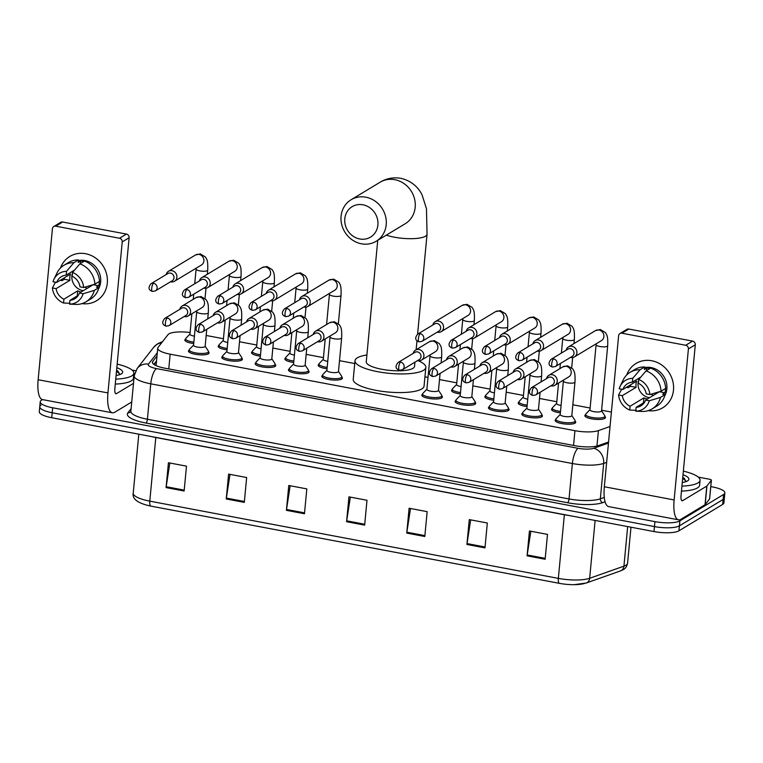 <?xml version="1.0" encoding="UTF-8"?>
<svg xmlns="http://www.w3.org/2000/svg" width="763" height="763" viewBox="0 0 763 763"><rect width="100%" height="100%" fill="white"/><g stroke="black" fill="none" stroke-linecap="round" stroke-linejoin="round"><path stroke-width="1.14" d="M541.844 414.996A10.348 2.709 -174.6 0 1 542.398 415.997A10.348 2.709 -174.6 0 1 541.72 416.846A10.348 2.709 -174.6 0 1 530.094 417.523A10.348 2.709 -174.6 0 1 521.787 414.051A10.348 2.709 -174.6 0 1 522.464 413.203A10.348 2.709 -174.6 0 1 522.521 413.174M508.511 408.701A10.348 2.709 -174.6 0 1 509.064 409.702A10.348 2.709 -174.6 0 1 508.387 410.542A10.348 2.709 -174.6 0 1 496.761 411.219A10.348 2.709 -174.6 0 1 488.454 407.747A10.348 2.709 -174.6 0 1 489.131 406.908A10.348 2.709 -174.6 0 1 489.188 406.87M475.177 402.397A10.348 2.709 -174.6 0 1 475.731 403.398A10.348 2.709 -174.6 0 1 475.053 404.247A10.348 2.709 -174.6 0 1 463.427 404.924A10.348 2.709 -174.6 0 1 455.12 401.452A10.348 2.709 -174.6 0 1 455.797 400.604A10.348 2.709 -174.6 0 1 455.854 400.575M441.844 396.092A10.348 2.709 -174.6 0 1 442.397 397.094A10.348 2.709 -174.6 0 1 441.72 397.943A10.348 2.709 -174.6 0 1 430.094 398.62A10.348 2.709 -174.6 0 1 421.786 395.148A10.348 2.709 -174.6 0 1 422.464 394.299A10.348 2.709 -174.6 0 1 422.521 394.271M341.843 377.189A10.348 2.709 -174.6 0 1 342.396 378.19A10.348 2.709 -174.6 0 1 341.719 379.039A10.348 2.709 -174.6 0 1 330.093 379.716A10.348 2.709 -174.6 0 1 321.795 376.245A10.348 2.709 -174.6 0 1 322.463 375.396A10.348 2.709 -174.6 0 1 322.52 375.367M308.51 370.894A10.348 2.709 -174.6 0 1 309.063 371.896A10.348 2.709 -174.6 0 1 308.386 372.735A10.348 2.709 -174.6 0 1 296.769 373.412A10.348 2.709 -174.6 0 1 288.462 369.941A10.348 2.709 -174.6 0 1 289.129 369.101A10.348 2.709 -174.6 0 1 289.187 369.063M275.176 364.59A10.348 2.709 -174.6 0 1 275.729 365.591A10.348 2.709 -174.6 0 1 275.052 366.44A10.348 2.709 -174.6 0 1 263.435 367.117A10.348 2.709 -174.6 0 1 255.128 363.646A10.348 2.709 -174.6 0 1 255.796 362.797A10.348 2.709 -174.6 0 1 255.853 362.768M241.842 358.286A10.348 2.709 -174.6 0 1 242.396 359.287A10.348 2.709 -174.6 0 1 241.718 360.136A10.348 2.709 -174.6 0 1 230.102 360.813A10.348 2.709 -174.6 0 1 221.795 357.342A10.348 2.709 -174.6 0 1 222.472 356.493A10.348 2.709 -174.6 0 1 222.519 356.464M208.509 351.991A10.348 2.709 -174.6 0 1 209.062 352.992A10.348 2.709 -174.6 0 1 208.385 353.832A10.348 2.709 -174.6 0 1 196.768 354.509A10.348 2.709 -174.6 0 1 188.461 351.037A10.348 2.709 -174.6 0 1 189.138 350.198A10.348 2.709 -174.6 0 1 189.186 350.16M575.178 421.3A10.348 2.709 -174.6 0 1 575.731 422.301A10.348 2.709 -174.6 0 1 575.054 423.15A10.348 2.709 -174.6 0 1 563.428 423.827A10.348 2.709 -174.6 0 1 555.121 420.356A10.348 2.709 -174.6 0 1 555.798 419.507A10.348 2.709 -174.6 0 1 555.855 419.478M193.716 343.55A10.348 2.709 -174.6 0 1 184.856 340.002A10.348 2.709 -174.6 0 1 185.533 339.163A10.348 2.709 -174.6 0 1 185.59 339.125M227.05 349.855A10.348 2.709 -174.6 0 1 218.189 346.307A10.348 2.709 -174.6 0 1 218.867 345.458A10.348 2.709 -174.6 0 1 218.924 345.429M260.383 356.149A10.348 2.709 -174.6 0 1 251.523 352.611A10.348 2.709 -174.6 0 1 252.2 351.762A10.348 2.709 -174.6 0 1 252.257 351.724M293.717 362.454A10.348 2.709 -174.6 0 1 284.857 358.906A10.348 2.709 -174.6 0 1 285.534 358.066A10.348 2.709 -174.6 0 1 285.591 358.028M327.05 368.758A10.348 2.709 -174.6 0 1 318.19 365.21A10.348 2.709 -174.6 0 1 318.867 364.361A10.348 2.709 -174.6 0 1 318.924 364.332M527.042 406.565A10.348 2.709 -174.6 0 1 518.191 403.017A10.348 2.709 -174.6 0 1 518.859 402.168A10.348 2.709 -174.6 0 1 518.916 402.139M560.376 412.859A10.348 2.709 -174.6 0 1 551.525 409.321A10.348 2.709 -174.6 0 1 552.193 408.472A10.348 2.709 -174.6 0 1 552.25 408.434M493.709 400.26A10.348 2.709 -174.6 0 1 484.858 396.712A10.348 2.709 -174.6 0 1 485.535 395.873A10.348 2.709 -174.6 0 1 485.583 395.835M460.375 393.956A10.348 2.709 -174.6 0 1 451.524 390.418A10.348 2.709 -174.6 0 1 452.201 389.569A10.348 2.709 -174.6 0 1 452.249 389.531M604.906 416.569A10.348 2.709 -174.6 0 1 605.46 417.571A10.348 2.709 -174.6 0 1 604.782 418.41A10.348 2.709 -174.6 0 1 593.156 419.087A10.348 2.709 -174.6 0 1 584.859 415.616A10.348 2.709 -174.6 0 1 585.526 414.776A10.348 2.709 -174.6 0 1 585.583 414.738M190.111 332.534A19.409 5.083 5.4 0 0 167.994 334.661L158.084 347.375A19.409 5.083 5.4 0 0 157.741 348.186A19.409 5.083 5.4 0 0 170.159 354.175L574.94 430.694A19.409 5.083 5.4 0 0 598.421 430.609L610.028 426.507M611.392 412.058L601.606 410.208M590.114 408.033L572.841 404.771M556.79 401.739L539.508 398.467M523.456 395.434L506.174 392.172M490.123 389.13L472.841 385.868M456.789 382.835L439.507 379.564M428.014 377.399L424.943 376.817M354.728 363.541L339.506 360.661M323.455 357.628L306.173 354.366M290.121 351.323L272.839 348.062M256.788 345.029L239.506 341.757M223.454 338.724L206.172 335.462M710.792 486.603L712.432 486.918A19.409 5.083 -174.6 0 1 724.85 492.908A19.409 5.083 -174.6 0 1 723.582 494.491L679.881 520.871A19.409 5.083 -174.6 0 1 654.931 521.625L52.647 407.766A19.409 5.083 -174.6 0 1 40.229 401.777A19.409 5.083 -174.6 0 1 41.498 400.194L42.499 399.593M724.85 492.908L724.383 497.877A19.409 5.083 -174.6 0 1 723.114 499.46L679.413 525.841A19.409 5.083 -174.6 0 1 654.463 526.594L52.18 412.745A19.409 5.083 -174.6 0 1 39.762 406.755A19.409 5.083 -174.6 0 1 41.03 405.163M157.006 355.94L152.762 361.376A19.409 5.083 5.4 0 0 152.419 362.187A19.409 5.083 5.4 0 0 164.837 368.176L574.911 445.697A19.409 5.083 5.4 0 0 598.392 445.611L608.559 442.015M153.84 364.361L156.539 360.909M39.762 406.755L39.285 411.724A19.409 5.083 -174.6 0 0 51.712 417.714L653.996 531.563A19.409 5.083 -174.6 0 0 678.946 530.81L722.647 504.438A19.409 5.083 -174.6 0 0 723.906 502.846L724.383 497.877A19.409 5.083 -174.6 0 1 723.114 499.46L679.413 525.841A19.409 5.083 -174.6 0 1 654.463 526.594L52.18 412.745A19.409 5.083 -174.6 0 1 39.762 406.755L40.229 401.777M559.441 583.352L150.883 506.117A21.211 5.56 -174.6 0 1 150.254 505.993C137.731 503.218 132.056 498.945 133.229 493.165A25.875 6.781 5.4 0 0 149.786 501.148L558.344 578.383A6.466 2.079 100.7 0 0 559.441 583.352A21.211 5.56 -174.6 0 0 574.177 584.677L586.28 583.008A6.466 5.436 70.5 0 0 589.656 578.278L623.934 566.156A25.875 6.781 5.4 0 0 625.898 565.259A25.875 6.781 5.4 0 0 627.587 563.151L630.982 527.214M585.107 583.256A21.211 5.56 -174.6 0 1 574.177 584.677M226.249 498.964L228.604 474.109L246.649 477.524L244.303 502.378L226.249 498.964A5.179 1.669 100.7 0 1 226.363 498.086L244.389 501.491M166.086 487.595L168.432 462.74L186.487 466.155L184.131 491.01L166.086 487.595A5.179 1.669 100.7 0 1 166.191 486.718L184.217 490.123M406.755 533.089L409.102 508.234L427.156 511.649L424.81 536.503L406.755 533.089A5.179 1.669 100.7 0 1 406.86 532.212L424.886 535.616M466.927 544.467L469.274 519.603L487.328 523.017L484.972 547.872L466.927 544.467A5.179 1.669 100.7 0 1 467.032 543.58L485.058 546.995M527.09 555.836L529.446 530.981L547.491 534.396L545.144 559.25L527.09 555.836A5.179 1.669 100.7 0 1 527.204 554.959L545.23 558.363M286.421 510.342L288.767 485.487L306.821 488.902L304.466 513.757L286.421 510.342A5.179 1.669 100.7 0 1 286.526 509.465L304.551 512.87M346.583 521.72L348.939 496.856L366.984 500.27L364.638 525.125L346.583 521.72A5.179 1.669 100.7 0 1 346.698 520.833L364.724 524.248M350.341 497.123L346.698 520.833M290.169 485.754L286.526 509.465M530.848 531.248L527.204 554.959M470.676 519.87L467.032 543.58M410.513 508.501L406.86 532.212M169.834 463.007L166.191 486.718M230.006 474.376L226.363 498.086M683.362 471.143A32.342 8.479 -174.6 0 1 700.062 480.289A32.342 8.479 -174.6 0 1 697.945 482.931A32.342 8.479 -174.6 0 1 681.941 486.136M700.062 480.289L699.595 485.258A32.342 8.479 -174.6 0 1 697.477 487.9A32.342 8.479 -174.6 0 1 681.473 491.114M683.019 474.729A21.087 5.532 -174.6 0 1 687.921 480.652A21.087 5.532 -174.6 0 1 687.482 480.948A21.087 5.532 -174.6 0 1 682.284 482.55M686.08 481.606L684.106 478.115L682.761 477.466M686.175 481.262L682.685 478.296M651.764 360.746A25.875 23.539 58.9 0 1 673.529 389.559A25.875 23.539 58.9 0 1 648.207 410.647A25.875 23.539 58.9 0 0 662.789 407.747L662.789 407.747A25.875 23.539 58.9 0 0 672.88 381.557A25.875 23.539 58.9 0 0 651.764 360.746A25.875 23.539 58.9 0 0 626.69 375.005A25.875 23.539 58.9 0 1 636.046 363.446A25.875 23.539 58.9 0 1 651.764 360.746M698.269 477.113L709.323 479.202A3.233 0.849 5.4 0 1 711.393 480.204L709.628 498.84A3.233 0.849 -174.6 0 1 709.571 498.973L705.184 504.61A3.233 0.849 -174.6 0 1 705.031 504.734L680.977 519.25A25.875 8.336 -79.3 0 1 678.526 519.822A25.875 8.336 -79.3 0 1 674.13 499.946L688.407 348.949A3.233 2.938 -121.1 0 0 685.689 345.267L692.585 341.109A3.233 2.938 58.9 0 1 695.303 344.781L681.025 495.788A6.466 2.079 100.7 0 0 682.132 500.757A6.466 2.079 100.7 0 0 682.742 500.614L706.786 486.098A3.233 0.849 5.4 0 0 706.948 485.964L711.335 480.337A3.233 0.849 5.4 0 0 711.393 480.204M678.526 519.822L608.731 506.622A25.875 8.336 -79.3 0 1 604.334 486.756L618.612 335.749A3.233 2.938 -121.1 0 1 621.912 333.212L685.689 345.267M619.947 333.555L626.843 329.387A3.233 2.938 58.9 0 1 628.807 329.044L692.585 341.109M638.745 379.478L638.383 383.293A12.933 11.769 58.9 0 1 646.185 393.861L649.885 394.557A16.815 15.298 58.9 0 0 638.745 379.478L646.061 370.894L650.658 368.119A21.345 19.418 58.9 0 1 665.66 388.424L661.054 391.2L649.885 394.557M645.593 400.07L649.294 400.775L660.472 397.418A21.345 19.418 58.9 0 1 652.165 408.873A21.345 19.418 58.9 0 1 642.227 411.438L635.751 411.19L636.104 407.366A12.933 11.769 58.9 0 0 640.92 405.84A12.933 11.769 58.9 0 0 645.593 400.07L659.394 391.743A12.933 11.769 -121.1 0 0 659.413 391.696M636.104 407.366L644.516 402.292M636.208 410.303L629.733 410.046L630.095 406.231L643.896 397.895A12.933 11.769 -121.1 0 0 646.862 398.858A12.933 11.769 -121.1 0 0 647.444 398.954M649.513 397.704A12.933 11.769 58.9 0 1 648.931 397.609A12.933 11.769 58.9 0 1 638.688 380.041M630.095 406.231A12.933 11.769 58.9 0 1 622.293 395.663L636.094 387.337A12.933 11.769 -121.1 0 1 636.676 381.119L622.875 389.454L619.175 388.749A16.815 15.298 58.9 0 1 620.071 386.431L623.161 380.022A21.345 19.418 58.9 0 1 630.104 372.325L634.711 369.55A21.345 19.418 58.9 0 1 644.649 366.984L644.411 369.502L646.709 368.109A18.76 17.063 58.9 0 1 649.742 368.415A18.76 17.063 58.9 0 1 650.066 368.472M644.582 367.632A18.76 17.063 58.9 0 1 651.125 367.575A18.76 17.063 58.9 0 1 664.735 395.816M630.505 384.848A18.76 17.063 58.9 0 0 630.553 386.288L628.254 387.68L626.404 387.327M660.472 397.418L665.069 394.633L662.627 394.175L664.935 392.792A18.76 17.063 58.9 0 0 665.565 388.481M665.069 394.633A21.345 19.418 58.9 0 1 656.771 406.097L652.165 408.873M622.293 389.34L621.216 389.998L618.593 394.967L622.293 395.663M630.104 372.325A21.345 19.418 58.9 0 1 640.043 369.759L632.727 378.334L632.365 382.158L640.786 377.075M644.649 366.984L640.043 369.759M649.294 400.775A16.815 15.298 58.9 0 1 635.751 411.19M629.733 410.046A16.815 15.298 58.9 0 1 618.593 394.967M620.071 386.431A16.815 15.298 58.9 0 1 632.727 378.334M622.875 389.454A12.933 11.769 58.9 0 1 627.548 383.684A12.933 11.769 58.9 0 1 632.365 382.158M665.546 387.127A18.76 17.063 58.9 0 0 665.517 386.574L665.489 386.593M646.061 370.894A21.345 19.418 58.9 0 1 661.054 391.2M639.06 379.106A12.933 11.769 58.9 0 1 639.823 377.656M653.443 395.329A16.166 14.707 58.9 0 1 651.106 394.185M646.709 368.109L646.471 370.656M659.394 391.743L664.935 392.792M643.896 397.895L643.409 402.959M630.553 386.288L636.094 387.337M362.959 204.799A17.787 16.185 -121.1 0 0 344.8 218.752A17.787 16.185 -121.1 0 0 359.726 238.972A17.787 16.185 -121.1 0 0 377.895 225.009A17.787 16.185 -121.1 0 0 362.959 204.799M361.443 243.798A24.254 22.06 58.9 0 1 341.643 224.284A24.254 22.06 58.9 0 1 351.114 199.734A24.254 22.06 58.9 0 1 365.849 197.197A24.254 22.06 58.9 0 1 385.639 216.711A24.254 22.06 58.9 0 1 376.178 241.261A24.254 22.06 58.9 0 1 361.443 243.798M377.742 240.316L366.259 361.786A24.254 6.362 5.4 0 0 385.735 369.921A24.254 6.362 5.4 0 0 412.974 368.338A24.254 6.362 5.4 0 0 414.557 366.354L414.958 362.158M418.334 360.765A35.575 9.328 -174.6 0 1 425.83 367.423A35.575 9.328 -174.6 0 1 423.503 370.332A35.575 9.328 -174.6 0 1 383.551 372.659A35.575 9.328 -174.6 0 1 354.995 360.727A35.575 9.328 -174.6 0 1 357.322 357.818A35.575 9.328 -174.6 0 1 366.908 354.995M425.83 367.423L424.066 386.059A35.575 9.328 -174.6 0 1 421.739 388.968A35.575 9.328 -174.6 0 1 381.786 391.295A35.575 9.328 -174.6 0 1 353.231 379.364L354.995 360.727M607.691 345.801L601.54 410.923A5.818 1.526 -174.6 0 1 601.158 411.4A5.818 1.526 -174.6 0 1 594.625 411.782A5.818 1.526 -174.6 0 1 589.952 409.826L596.103 344.704A5.818 1.526 -174.6 0 0 600.176 346.564A5.818 1.526 -174.6 0 0 607.319 346.278A5.818 1.526 -174.6 0 0 607.691 345.801C608.121 335.215 606.69 335.052 605.45 332.601L600.319 329.53L595.464 330.617L568.464 346.917A5.818 5.293 -121.1 0 0 566.165 350.198M601.559 410.771L604.782 415.73A9.7 2.547 -174.6 0 1 604.935 416.264A9.7 2.547 -174.6 0 1 604.296 417.056A9.7 2.547 -174.6 0 1 593.404 417.695A9.7 2.547 -174.6 0 1 585.612 414.433A9.7 2.547 -174.6 0 1 585.87 413.937L589.961 409.674M570.514 357.389A5.818 5.293 -121.1 0 0 570.943 357.494A5.818 5.293 -121.1 0 0 574.482 356.884A5.818 5.293 -121.1 0 0 576.885 352.926A5.818 5.293 -121.1 0 0 572.002 346.307A5.818 5.293 -121.1 0 0 568.464 346.917M553.595 358.887A4.206 3.825 -121.1 0 1 555.388 366.526L572.269 356.331A4.206 3.825 -121.1 0 0 570.476 348.691A4.206 3.825 -121.1 0 0 567.92 349.13L551.039 359.325C547.987 363.093 548.454 365.668 552.431 367.051A4.206 1.354 100.7 0 1 551.716 363.827A4.206 1.354 -79.3 0 1 553.595 358.887A4.206 3.825 -121.1 0 0 551.039 359.325M537.181 351.094A5.818 5.293 -121.1 0 0 537.61 351.19A5.818 5.293 -121.1 0 0 541.148 350.579A5.818 5.293 -121.1 0 0 543.552 346.621A5.818 5.293 -121.1 0 0 538.668 340.002A5.818 5.293 -121.1 0 0 535.13 340.613A5.818 5.293 -121.1 0 0 532.832 343.894M520.261 352.582A4.206 3.825 -121.1 0 1 522.054 360.222L538.936 350.036A4.206 3.825 -121.1 0 0 537.142 342.396A4.206 3.825 -121.1 0 0 534.586 342.835L517.705 353.021C514.653 356.788 515.12 359.363 519.098 360.756A4.206 1.354 100.7 0 1 518.382 357.523A4.206 1.354 -79.3 0 1 520.261 352.582A4.206 3.825 -121.1 0 0 517.705 353.021M561.082 405.449A5.818 1.526 -174.6 0 1 556.618 403.532L558.554 383.055M560.509 411.448A9.7 2.547 -174.6 0 1 552.278 408.138A9.7 2.547 -174.6 0 1 552.536 407.642L556.628 403.369M503.847 344.79A5.818 5.293 -121.1 0 0 504.276 344.895A5.818 5.293 -121.1 0 0 507.815 344.285A5.818 5.293 -121.1 0 0 510.218 340.327A5.818 5.293 -121.1 0 0 505.335 333.708A5.818 5.293 -121.1 0 0 501.796 334.318A5.818 5.293 -121.1 0 0 499.498 337.589M486.928 346.278A4.206 3.825 -121.1 0 1 488.721 353.918L505.602 343.731A4.206 3.825 -121.1 0 0 503.809 336.092A4.206 3.825 -121.1 0 0 501.253 336.531L484.371 346.726C481.319 350.484 481.787 353.059 485.764 354.452A4.206 1.354 100.7 0 1 485.049 351.228A4.206 1.354 -79.3 0 1 486.928 346.278A4.206 3.825 -121.1 0 0 484.371 346.726M527.748 399.154A5.818 1.526 -174.6 0 1 523.284 397.227L525.221 376.76M527.176 405.143A9.7 2.547 -174.6 0 1 518.945 401.834A9.7 2.547 -174.6 0 1 519.202 401.338L523.294 397.075M470.513 338.486A5.818 5.293 -121.1 0 0 470.943 338.591A5.818 5.293 -121.1 0 0 474.481 337.98A5.818 5.293 -121.1 0 0 476.885 334.022A5.818 5.293 -121.1 0 0 472.001 327.403A5.818 5.293 -121.1 0 0 468.463 328.014A5.818 5.293 -121.1 0 0 466.164 331.295M453.594 339.983A4.206 3.825 -121.1 0 1 455.387 347.623L472.268 337.427A4.206 3.825 -121.1 0 0 470.475 329.788A4.206 3.825 -121.1 0 0 467.919 330.226L451.038 340.422C447.986 344.189 448.453 346.764 452.43 348.147A4.206 1.354 100.7 0 1 451.715 344.924A4.206 1.354 -79.3 0 1 453.594 339.983A4.206 3.825 -121.1 0 0 451.038 340.422M494.414 392.85A5.818 1.526 -174.6 0 1 489.951 390.923L491.887 370.456M493.842 398.849A9.7 2.547 -174.6 0 1 485.611 395.53A9.7 2.547 -174.6 0 1 485.869 395.034L489.96 390.77M437.18 332.191A5.818 5.293 -121.1 0 0 437.609 332.286A5.818 5.293 -121.1 0 0 441.148 331.676A5.818 5.293 -121.1 0 0 443.561 327.718A5.818 5.293 -121.1 0 0 438.668 321.099A5.818 5.293 -121.1 0 0 435.129 321.709A5.818 5.293 -121.1 0 0 432.831 324.99M420.26 333.679A4.206 3.825 -121.1 0 1 422.053 341.319L438.935 331.132A4.206 3.825 -121.1 0 0 437.142 323.493A4.206 3.825 -121.1 0 0 434.586 323.932L417.704 334.118C414.652 337.885 415.12 340.46 419.097 341.853A4.206 1.354 100.7 0 1 418.382 338.619A4.206 1.354 -79.3 0 1 420.26 333.679A4.206 3.825 -121.1 0 0 417.704 334.118M461.081 386.545A5.818 1.526 -174.6 0 1 456.617 384.628L458.553 364.151M460.509 392.544A9.7 2.547 -174.6 0 1 452.278 389.235A9.7 2.547 -174.6 0 1 452.535 388.739L456.627 384.466M303.846 306.984A5.818 5.293 -121.1 0 0 304.275 307.088A5.818 5.293 -121.1 0 0 307.813 306.478A5.818 5.293 -121.1 0 0 310.226 302.52A5.818 5.293 -121.1 0 0 305.334 295.901A5.818 5.293 -121.1 0 0 301.795 296.511A5.818 5.293 -121.1 0 0 299.497 299.783M286.926 308.471A4.206 3.825 -121.1 0 1 288.719 316.111L305.601 305.925A4.206 3.825 -121.1 0 0 303.808 298.285A4.206 3.825 -121.1 0 0 301.251 298.724L284.37 308.92C281.318 312.677 281.785 315.253 285.763 316.645A4.206 1.354 100.7 0 1 285.047 313.421A4.206 1.354 -79.3 0 1 286.926 308.471A4.206 3.825 -121.1 0 0 284.37 308.92M327.747 361.347A5.818 1.526 -174.6 0 1 323.283 359.421L325.219 338.953M327.184 367.337A9.7 2.547 -174.6 0 1 318.953 364.027A9.7 2.547 -174.6 0 1 319.201 363.531L323.302 359.268M270.512 300.679A5.818 5.293 -121.1 0 0 270.941 300.784A5.818 5.293 -121.1 0 0 274.48 300.174A5.818 5.293 -121.1 0 0 276.893 296.216A5.818 5.293 -121.1 0 0 272 289.597A5.818 5.293 -121.1 0 0 268.462 290.207A5.818 5.293 -121.1 0 0 266.163 293.488M253.593 302.177A4.206 3.825 -121.1 0 1 255.386 309.816L272.267 299.621A4.206 3.825 -121.1 0 0 270.474 291.981A4.206 3.825 -121.1 0 0 267.918 292.42L251.037 302.615C247.985 306.383 248.452 308.958 252.429 310.341A4.206 1.354 100.7 0 1 251.714 307.117A4.206 1.354 -79.3 0 1 253.593 302.177A4.206 3.825 -121.1 0 0 251.037 302.615M294.413 355.043A5.818 1.526 -174.6 0 1 289.95 353.116L291.886 332.649M293.85 361.042A9.7 2.547 -174.6 0 1 285.62 357.723A9.7 2.547 -174.6 0 1 285.867 357.227L289.969 352.964M237.179 294.384A5.818 5.293 -121.1 0 0 237.617 294.48A5.818 5.293 -121.1 0 0 241.146 293.869A5.818 5.293 -121.1 0 0 243.559 289.911A5.818 5.293 -121.1 0 0 238.666 283.292A5.818 5.293 -121.1 0 0 235.138 283.903A5.818 5.293 -121.1 0 0 232.829 287.184M220.259 295.872A4.206 3.825 -121.1 0 1 222.052 303.512L238.933 293.326A4.206 3.825 -121.1 0 0 237.14 285.686A4.206 3.825 -121.1 0 0 234.584 286.125L217.703 296.311C214.651 300.078 215.118 302.653 219.095 304.046A4.206 1.354 100.7 0 1 218.38 300.813A4.206 1.354 -79.3 0 1 220.259 295.872A4.206 3.825 -121.1 0 0 217.703 296.311M261.08 348.739A5.818 1.526 -174.6 0 1 256.616 346.822L258.552 326.345M260.517 354.738A9.7 2.547 -174.6 0 1 252.286 351.428A9.7 2.547 -174.6 0 1 252.534 350.932L256.635 346.66M203.845 288.08A5.818 5.293 -121.1 0 0 204.284 288.185A5.818 5.293 -121.1 0 0 207.813 287.575A5.818 5.293 -121.1 0 0 210.226 283.617A5.818 5.293 -121.1 0 0 205.333 276.998A5.818 5.293 -121.1 0 0 201.804 277.608A5.818 5.293 -121.1 0 0 199.496 280.879M186.925 289.568A4.206 3.825 -121.1 0 1 188.719 297.208L205.6 287.022A4.206 3.825 -121.1 0 0 203.807 279.382A4.206 3.825 -121.1 0 0 201.251 279.821L184.369 290.016C181.317 293.774 181.785 296.349 185.762 297.742A4.206 1.354 100.7 0 1 185.047 294.518A4.206 1.354 -79.3 0 1 186.925 289.568A4.206 3.825 -121.1 0 0 184.369 290.016M227.746 342.444A5.818 1.526 -174.6 0 1 223.282 340.517L225.219 320.05M227.183 348.433A9.7 2.547 -174.6 0 1 218.952 345.124A9.7 2.547 -174.6 0 1 219.2 344.628L223.301 340.365M170.511 281.776A5.818 5.293 -121.1 0 0 170.95 281.881A5.818 5.293 -121.1 0 0 174.479 281.27A5.818 5.293 -121.1 0 0 176.892 277.312A5.818 5.293 -121.1 0 0 171.999 270.693A5.818 5.293 -121.1 0 0 168.47 271.304A5.818 5.293 -121.1 0 0 166.162 274.585M153.592 283.273A4.206 3.825 -121.1 0 1 155.385 290.913L172.266 280.717A4.206 3.825 -121.1 0 0 170.473 273.078A4.206 3.825 -121.1 0 0 167.927 273.516L151.036 283.712C147.984 287.479 148.451 290.054 152.428 291.437A4.206 1.354 100.7 0 1 151.723 288.214A4.206 1.354 -79.3 0 1 153.592 283.273A4.206 3.825 -121.1 0 0 151.036 283.712M194.412 336.14A5.818 1.526 -174.6 0 1 189.949 334.213L191.885 313.746M193.85 342.139A9.7 2.547 -174.6 0 1 185.619 338.82A9.7 2.547 -174.6 0 1 185.867 338.324L189.968 334.06M574.978 382.101L571.811 415.663A5.818 1.526 -174.6 0 1 571.43 416.14A5.818 1.526 -174.6 0 1 564.887 416.522A5.818 1.526 -174.6 0 1 560.214 414.567L563.39 381.004A5.818 1.526 -174.6 0 0 567.462 382.864A5.818 1.526 -174.6 0 0 574.606 382.578A5.818 1.526 -174.6 0 0 574.978 382.101C575.407 371.524 573.976 371.362 572.736 368.911L567.596 365.83L562.751 366.917L548.816 375.339A5.818 5.293 -121.1 0 0 546.518 378.61M550.857 385.811A5.818 5.293 -121.1 0 0 554.835 385.305A5.818 5.293 -121.1 0 0 557.238 381.338A5.818 5.293 -121.1 0 0 554.625 375.711A5.818 5.293 -121.1 0 0 548.816 375.339M571.821 415.501L575.044 420.461A9.7 2.547 -174.6 0 1 575.207 420.995A9.7 2.547 -174.6 0 1 574.568 421.786A9.7 2.547 -174.6 0 1 563.676 422.425A9.7 2.547 -174.6 0 1 555.884 419.173A9.7 2.547 -174.6 0 1 556.132 418.677L560.233 414.404M533.947 387.299A4.206 3.825 -121.1 0 1 535.731 394.938L552.612 384.752A4.206 3.825 -121.1 0 0 550.829 377.113A4.206 3.825 -121.1 0 0 548.273 377.551L531.391 387.738C528.339 391.505 528.797 394.08 532.784 395.472A4.206 1.354 100.7 0 1 532.069 392.239A4.206 1.354 -79.3 0 1 533.947 387.299A4.206 3.825 -121.1 0 0 531.391 387.738M540.09 392.316L538.478 409.359A5.818 1.526 -174.6 0 1 538.096 409.836A5.818 1.526 -174.6 0 1 531.553 410.217A5.818 1.526 -174.6 0 1 526.89 408.262L530.056 374.709A5.818 1.526 -174.6 0 0 534.129 376.569A5.818 1.526 -174.6 0 0 541.272 376.283A5.818 1.526 -174.6 0 0 541.644 375.806C542.073 365.219 540.643 365.057 539.403 362.606L534.262 359.526L529.417 360.622L515.483 369.034A5.818 5.293 -121.1 0 0 513.184 372.306M517.524 379.507A5.818 5.293 -121.1 0 0 521.501 379.001A5.818 5.293 -121.1 0 0 523.904 375.043A5.818 5.293 -121.1 0 0 521.291 369.406A5.818 5.293 -121.1 0 0 515.483 369.034M538.487 409.206L541.72 414.166A9.7 2.547 -174.6 0 1 541.873 414.7A9.7 2.547 -174.6 0 1 541.234 415.492A9.7 2.547 -174.6 0 1 530.342 416.121A9.7 2.547 -174.6 0 1 522.55 412.869A9.7 2.547 -174.6 0 1 522.808 412.373L526.899 408.11M500.614 381.004A4.206 3.825 -121.1 0 1 502.397 388.644L519.279 378.448A4.206 3.825 -121.1 0 0 517.495 370.808A4.206 3.825 -121.1 0 0 514.939 371.247L498.058 381.443C495.006 385.201 495.464 387.785 499.45 389.168A4.206 1.354 100.7 0 1 498.735 385.944A4.206 1.354 -79.3 0 1 500.614 381.004A4.206 3.825 -121.1 0 0 498.058 381.443M506.756 386.011L505.144 403.055A5.818 1.526 -174.6 0 1 504.763 403.532A5.818 1.526 -174.6 0 1 498.22 403.913A5.818 1.526 -174.6 0 1 493.556 401.967L496.723 368.405A5.818 1.526 -174.6 0 0 500.795 370.265A5.818 1.526 -174.6 0 0 507.939 369.979A5.818 1.526 -174.6 0 0 508.311 369.502C508.74 358.915 507.309 358.753 506.069 356.302L500.938 353.231L496.084 354.318L482.149 362.73A5.818 5.293 -121.1 0 0 479.851 366.011M484.19 373.212A5.818 5.293 -121.1 0 0 488.167 372.697A5.818 5.293 -121.1 0 0 490.571 368.739A5.818 5.293 -121.1 0 0 487.958 363.102A5.818 5.293 -121.1 0 0 482.149 362.73M505.154 402.902L508.387 407.862A9.7 2.547 -174.6 0 1 508.54 408.396A9.7 2.547 -174.6 0 1 507.9 409.187A9.7 2.547 -174.6 0 1 497.009 409.826A9.7 2.547 -174.6 0 1 489.217 406.565A9.7 2.547 -174.6 0 1 489.474 406.069L493.566 401.805M467.28 374.7A4.206 3.825 -121.1 0 1 469.064 382.339L485.945 372.144A4.206 3.825 -121.1 0 0 484.162 364.514A4.206 3.825 -121.1 0 0 481.606 364.952L464.724 375.138C461.672 378.906 462.13 381.481 466.117 382.873A4.206 1.354 100.7 0 1 465.401 379.64A4.206 1.354 -79.3 0 1 467.28 374.7A4.206 3.825 -121.1 0 0 464.724 375.138M473.422 379.707L471.811 396.76A5.818 1.526 -174.6 0 1 471.429 397.237A5.818 1.526 -174.6 0 1 464.896 397.618A5.818 1.526 -174.6 0 1 460.223 395.663L463.389 362.101A5.818 1.526 -174.6 0 0 467.461 363.961A5.818 1.526 -174.6 0 0 474.605 363.674A5.818 1.526 -174.6 0 0 474.977 363.198C475.406 352.62 473.976 352.458 472.736 350.007L467.605 346.927L462.75 348.014L448.816 356.435A5.818 5.293 -121.1 0 0 446.517 359.707M450.857 366.908A5.818 5.293 -121.1 0 0 454.834 366.402A5.818 5.293 -121.1 0 0 457.237 362.435A5.818 5.293 -121.1 0 0 454.624 356.807A5.818 5.293 -121.1 0 0 448.816 356.435M471.82 396.598L475.053 401.557A9.7 2.547 -174.6 0 1 475.206 402.091A9.7 2.547 -174.6 0 1 474.567 402.883A9.7 2.547 -174.6 0 1 463.675 403.522A9.7 2.547 -174.6 0 1 455.883 400.27A9.7 2.547 -174.6 0 1 456.14 399.774L460.232 395.501M433.947 368.395A4.206 3.825 -121.1 0 1 435.73 376.035L452.612 365.849A4.206 3.825 -121.1 0 0 450.828 358.209A4.206 3.825 -121.1 0 0 448.272 358.648L431.391 368.834C428.339 372.602 428.796 375.177 432.783 376.569A4.206 1.354 100.7 0 1 432.068 373.336A4.206 1.354 -79.3 0 1 433.947 368.395A4.206 3.825 -121.1 0 0 431.391 368.834M440.089 373.412L438.477 390.456A5.818 1.526 -174.6 0 1 438.096 390.933A5.818 1.526 -174.6 0 1 431.562 391.314A5.818 1.526 -174.6 0 1 426.889 389.359L430.055 355.806A5.818 1.526 -174.6 0 0 434.128 357.666A5.818 1.526 -174.6 0 0 441.272 357.38A5.818 1.526 -174.6 0 0 441.653 356.903C442.073 346.316 440.652 346.154 439.402 343.703L434.271 340.622L429.416 341.719L415.482 350.131A5.818 5.293 -121.1 0 0 413.184 353.403M417.523 360.603A5.818 5.293 -121.1 0 0 421.5 360.098A5.818 5.293 -121.1 0 0 423.904 356.14A5.818 5.293 -121.1 0 0 421.29 350.503A5.818 5.293 -121.1 0 0 415.482 350.131M438.487 390.303L441.72 395.263A9.7 2.547 -174.6 0 1 441.872 395.797A9.7 2.547 -174.6 0 1 441.233 396.588A9.7 2.547 -174.6 0 1 430.342 397.218A9.7 2.547 -174.6 0 1 422.549 393.966A9.7 2.547 -174.6 0 1 422.807 393.47L426.899 389.206M400.613 362.101A4.206 3.825 -121.1 0 1 402.397 369.74L419.278 359.545A4.206 3.825 -121.1 0 0 417.495 351.905A4.206 3.825 -121.1 0 0 414.938 352.344L398.057 362.539C395.005 366.297 395.463 368.882 399.45 370.265A4.206 1.354 100.7 0 1 398.734 367.041A4.206 1.354 -79.3 0 1 400.613 362.101A4.206 3.825 -121.1 0 0 398.057 362.539M341.652 337.999L338.476 371.552A5.818 1.526 -174.6 0 1 338.095 372.029A5.818 1.526 -174.6 0 1 331.562 372.411A5.818 1.526 -174.6 0 1 326.888 370.456L330.055 336.903A5.818 1.526 -174.6 0 0 334.127 338.762A5.818 1.526 -174.6 0 0 341.271 338.476A5.818 1.526 -174.6 0 0 341.652 337.999C342.072 327.413 340.651 327.251 339.401 324.8L334.27 321.719L329.416 322.816L315.481 331.228A5.818 5.293 -121.1 0 0 313.183 334.499M317.532 341.7A5.818 5.293 -121.1 0 0 321.5 341.195A5.818 5.293 -121.1 0 0 323.903 337.236A5.818 5.293 -121.1 0 0 321.29 331.6A5.818 5.293 -121.1 0 0 315.481 331.228M338.495 371.4L341.719 376.359A9.7 2.547 -174.6 0 1 341.872 376.893A9.7 2.547 -174.6 0 1 341.233 377.685A9.7 2.547 -174.6 0 1 330.341 378.314A9.7 2.547 -174.6 0 1 322.549 375.062A9.7 2.547 -174.6 0 1 322.806 374.566L326.898 370.303M300.612 343.197A4.206 3.825 -121.1 0 1 302.406 350.837L319.287 340.641A4.206 3.825 -121.1 0 0 317.494 333.002A4.206 3.825 -121.1 0 0 314.938 333.441L298.056 343.636C295.004 347.394 295.472 349.979 299.449 351.361A4.206 1.354 100.7 0 1 298.734 348.138A4.206 1.354 -79.3 0 1 300.612 343.197A4.206 3.825 -121.1 0 0 298.056 343.636M306.755 348.205L305.143 365.248A5.818 1.526 -174.6 0 1 304.761 365.725A5.818 1.526 -174.6 0 1 298.228 366.106A5.818 1.526 -174.6 0 1 293.555 364.161L296.721 330.598A5.818 1.526 -174.6 0 0 300.794 332.458A5.818 1.526 -174.6 0 0 307.937 332.172A5.818 1.526 -174.6 0 0 308.319 331.695C308.738 321.109 307.317 320.946 306.068 318.505L300.937 315.424L296.082 316.511L282.148 324.924A5.818 5.293 -121.1 0 0 279.849 328.204M284.198 335.405A5.818 5.293 -121.1 0 0 288.166 334.89A5.818 5.293 -121.1 0 0 290.569 330.932A5.818 5.293 -121.1 0 0 287.956 325.296A5.818 5.293 -121.1 0 0 282.148 324.924M305.162 365.096L308.386 370.055A9.7 2.547 -174.6 0 1 308.538 370.589A9.7 2.547 -174.6 0 1 307.899 371.381A9.7 2.547 -174.6 0 1 297.007 372.02A9.7 2.547 -174.6 0 1 289.215 368.767A9.7 2.547 -174.6 0 1 289.473 368.262L293.564 363.999M267.279 336.893A4.206 3.825 -121.1 0 1 269.072 344.533L285.953 334.337A4.206 3.825 -121.1 0 0 284.16 326.707A4.206 3.825 -121.1 0 0 281.604 327.146L264.723 337.332C261.671 341.099 262.138 343.674 266.115 345.067A4.206 1.354 100.7 0 1 265.4 341.834A4.206 1.354 -79.3 0 1 267.279 336.893A4.206 3.825 -121.1 0 0 264.723 337.332M273.421 341.9L271.809 358.953A5.818 1.526 -174.6 0 1 271.428 359.43A5.818 1.526 -174.6 0 1 264.895 359.812A5.818 1.526 -174.6 0 1 260.221 357.857L263.388 324.304A5.818 1.526 -174.6 0 0 267.46 326.154A5.818 1.526 -174.6 0 0 274.604 325.868A5.818 1.526 -174.6 0 0 274.985 325.391C275.405 314.814 273.984 314.652 272.734 312.201L267.603 309.12L262.749 310.207L248.814 318.629A5.818 5.293 -121.1 0 0 246.516 321.9M250.865 329.101A5.818 5.293 -121.1 0 0 254.832 328.595A5.818 5.293 -121.1 0 0 257.236 324.628A5.818 5.293 -121.1 0 0 254.623 319.001A5.818 5.293 -121.1 0 0 248.814 318.629M271.828 358.791L275.052 363.751A9.7 2.547 -174.6 0 1 275.205 364.285A9.7 2.547 -174.6 0 1 274.566 365.076A9.7 2.547 -174.6 0 1 263.674 365.715A9.7 2.547 -174.6 0 1 255.882 362.463A9.7 2.547 -174.6 0 1 256.139 361.967L260.231 357.694M233.945 330.589A4.206 3.825 -121.1 0 1 235.738 338.228L252.62 328.042A4.206 3.825 -121.1 0 0 250.827 320.403A4.206 3.825 -121.1 0 0 248.271 320.841L231.389 331.028C228.337 334.795 228.805 337.37 232.782 338.762A4.206 1.354 100.7 0 1 232.066 335.529A4.206 1.354 -79.3 0 1 233.945 330.589A4.206 3.825 -121.1 0 0 231.389 331.028M240.087 335.606L238.476 352.649A5.818 1.526 -174.6 0 1 238.094 353.126A5.818 1.526 -174.6 0 1 231.561 353.507A5.818 1.526 -174.6 0 1 226.888 351.552L230.054 317.999A5.818 1.526 -174.6 0 0 234.127 319.859A5.818 1.526 -174.6 0 0 241.27 319.573A5.818 1.526 -174.6 0 0 241.652 319.096C242.071 308.51 240.65 308.347 239.401 305.896L234.27 302.816L229.425 303.912L215.481 312.325A5.818 5.293 -121.1 0 0 213.182 315.596M217.531 322.797A5.818 5.293 -121.1 0 0 221.499 322.291A5.818 5.293 -121.1 0 0 223.902 318.333A5.818 5.293 -121.1 0 0 221.289 312.696A5.818 5.293 -121.1 0 0 215.481 312.325M238.495 352.496L241.718 357.456A9.7 2.547 -174.6 0 1 241.871 357.99A9.7 2.547 -174.6 0 1 241.242 358.782A9.7 2.547 -174.6 0 1 230.34 359.411A9.7 2.547 -174.6 0 1 222.548 356.159A9.7 2.547 -174.6 0 1 222.806 355.663L226.897 351.4M200.612 324.294A4.206 3.825 -121.1 0 1 202.405 331.934L219.286 321.738A4.206 3.825 -121.1 0 0 217.493 314.098A4.206 3.825 -121.1 0 0 214.937 314.537L198.056 324.733C195.004 328.491 195.471 331.075 199.448 332.458A4.206 1.354 100.7 0 1 198.733 329.234A4.206 1.354 -79.3 0 1 200.612 324.294A4.206 3.825 -121.1 0 0 198.056 324.733M206.754 329.301L205.142 346.345A5.818 1.526 -174.6 0 1 204.761 346.822A5.818 1.526 -174.6 0 1 198.227 347.203A5.818 1.526 -174.6 0 1 193.554 345.257L196.72 311.695A5.818 1.526 -174.6 0 0 200.793 313.555A5.818 1.526 -174.6 0 0 207.937 313.269A5.818 1.526 -174.6 0 0 208.318 312.792C208.738 302.205 207.317 302.043 206.067 299.601L200.936 296.521L196.091 297.608L182.147 306.02A5.818 5.293 -121.1 0 0 179.849 309.301M184.198 316.502A5.818 5.293 -121.1 0 0 188.165 315.987A5.818 5.293 -121.1 0 0 190.569 312.029A5.818 5.293 -121.1 0 0 187.956 306.392A5.818 5.293 -121.1 0 0 182.147 306.02M205.161 346.192L208.385 351.152A9.7 2.547 -174.6 0 1 208.537 351.686A9.7 2.547 -174.6 0 1 207.908 352.477A9.7 2.547 -174.6 0 1 197.007 353.116A9.7 2.547 -174.6 0 1 189.214 349.864A9.7 2.547 -174.6 0 1 189.472 349.359L193.564 345.095M167.278 317.99A4.206 3.825 -121.1 0 1 169.071 325.629L185.953 315.443A4.206 3.825 -121.1 0 0 184.16 307.804A4.206 3.825 -121.1 0 0 181.604 308.242L164.722 318.429C161.67 322.196 162.137 324.771 166.115 326.163A4.206 1.354 100.7 0 1 165.399 322.93A4.206 1.354 -79.3 0 1 167.278 317.99A4.206 3.825 -121.1 0 0 164.722 318.429M85.58 253.717A25.875 23.539 58.9 0 1 107.345 282.539A25.875 23.539 58.9 0 1 82.022 303.617A25.875 23.539 58.9 0 0 96.605 300.717L96.605 300.717A25.875 23.539 58.9 0 0 106.696 274.527A25.875 23.539 58.9 0 0 85.58 253.717A25.875 23.539 58.9 0 0 60.506 267.975A25.875 23.539 58.9 0 1 69.862 256.425A25.875 23.539 58.9 0 1 85.58 253.717M132.085 370.084L135.69 370.761M131.722 402.006L114.793 412.23A25.875 8.336 -79.3 0 1 112.342 412.793A25.875 8.336 -79.3 0 1 107.945 392.926L122.223 241.919A3.233 2.938 -121.1 0 0 119.505 238.247L126.4 234.079A3.233 2.938 58.9 0 1 129.119 237.751L114.841 388.758A6.466 2.079 100.7 0 0 115.947 393.727A6.466 2.079 100.7 0 0 116.558 393.584L133.487 383.36M112.342 412.793L42.547 399.602A25.875 8.336 -79.3 0 1 38.15 379.726L52.428 228.728A3.233 2.938 -121.1 0 1 55.728 226.182L119.505 238.247M53.763 226.525L60.659 222.357A3.233 2.938 58.9 0 1 62.623 222.023L126.4 234.079M72.561 272.448L72.199 276.273A12.933 11.769 58.9 0 1 80.001 286.831L83.701 287.527A16.815 15.298 58.9 0 0 72.561 272.448L79.877 263.864L84.474 261.089A21.345 19.418 58.9 0 1 99.476 281.394L94.87 284.17L83.701 287.527M79.409 293.04L83.11 293.745L94.288 290.388A21.345 19.418 58.9 0 1 85.981 301.843A21.345 19.418 58.9 0 1 76.042 304.408L69.567 304.16L69.929 300.336A12.933 11.769 58.9 0 0 74.736 298.81A12.933 11.769 58.9 0 0 79.409 293.04L93.21 284.713A12.933 11.769 -121.1 0 0 93.229 284.666M69.929 300.336L78.331 295.262M70.024 303.273L63.548 303.025L63.911 299.201L77.712 290.865A12.933 11.769 -121.1 0 0 80.678 291.828A12.933 11.769 -121.1 0 0 81.26 291.924M83.329 290.674A12.933 11.769 58.9 0 1 82.747 290.579A12.933 11.769 58.9 0 1 72.504 273.011M63.911 299.201A12.933 11.769 58.9 0 1 56.109 288.643L69.91 280.307A12.933 11.769 -121.1 0 1 70.492 274.098L56.691 282.424L53 281.728A16.815 15.298 58.9 0 1 53.887 279.401L56.977 272.992A21.345 19.418 58.9 0 1 63.92 265.295L68.527 262.52A21.345 19.418 58.9 0 1 78.465 259.954L78.227 262.472L80.525 261.089A18.76 17.063 58.9 0 1 83.558 261.385A18.76 17.063 58.9 0 1 83.882 261.451M78.398 260.603A18.76 17.063 58.9 0 1 84.941 260.555A18.76 17.063 58.9 0 1 98.551 288.786M64.321 277.818A18.76 17.063 58.9 0 0 64.369 279.268L62.07 280.65L60.22 280.298M94.288 290.388L98.885 287.613L96.443 287.146L98.751 285.763A18.76 17.063 58.9 0 0 99.381 281.452M98.885 287.613A21.345 19.418 58.9 0 1 90.587 299.067L85.981 301.843M56.109 282.32L55.031 282.968L52.409 287.937L56.109 288.643M63.92 265.295A21.345 19.418 58.9 0 1 73.858 262.73L66.543 271.313L66.181 275.128L74.602 270.045M78.465 259.954L73.858 262.73M83.11 293.745A16.815 15.298 58.9 0 1 69.567 304.16M63.548 303.025A16.815 15.298 58.9 0 1 52.409 287.937M53.887 279.401A16.815 15.298 58.9 0 1 66.543 271.313M56.691 282.424A12.933 11.769 58.9 0 1 61.364 276.664A12.933 11.769 58.9 0 1 66.181 275.128M99.371 280.097A18.76 17.063 58.9 0 0 99.333 279.544L99.304 279.563M79.877 263.864A21.345 19.418 58.9 0 1 94.87 284.17M72.876 272.086A12.933 11.769 58.9 0 1 73.639 270.627M87.259 288.309A16.166 14.707 58.9 0 1 84.922 287.165M80.525 261.089L80.287 263.626M93.21 284.713L98.751 285.763M77.712 290.865L77.225 295.93M64.369 279.268L69.91 280.307M117.178 364.113A32.342 8.479 -174.6 0 1 133.878 373.26A32.342 8.479 -174.6 0 1 131.761 375.901A32.342 8.479 -174.6 0 1 115.757 379.116M133.878 373.26L133.411 378.229A32.342 8.479 -174.6 0 1 131.293 380.871A32.342 8.479 -174.6 0 1 115.289 384.085M116.834 367.709A21.087 5.532 -174.6 0 1 121.746 373.622A21.087 5.532 -174.6 0 1 121.298 373.918A21.087 5.532 -174.6 0 1 116.1 375.52M119.896 374.576L117.922 371.085L116.577 370.436M119.991 374.242L116.501 371.266M596.962 446.04L598.421 430.609M573.547 445.439L574.94 430.694M168.766 368.92L170.159 354.175M162.567 341.624L157.846 343.627L153.716 347.26A12.933 12.313 37.9 0 1 161.67 342.768M605.078 501.816L602.808 502.617A29.108 7.63 -174.6 0 1 567.596 502.741L145.971 423.045A29.108 7.63 -174.6 0 1 127.86 412.84L131.093 408.682M679.881 520.871L678.946 530.81M654.931 521.625L653.996 531.563M723.582 494.491L722.647 504.438M52.647 407.766L51.712 417.714M606.642 462.368L603.686 463.408L600.338 498.83L604.267 497.447M157.302 352.764L148.48 364.075A12.933 3.395 5.4 0 0 156.529 368.615L578.163 448.31A12.933 3.395 5.4 0 0 593.814 448.262A12.933 10.863 70.5 0 1 603.686 463.408A25.875 6.781 -174.6 0 1 572.384 463.522L569.036 498.945A25.875 6.781 5.4 0 0 600.338 498.83A3.233 2.718 -109.5 0 0 602.808 502.617M578.163 448.31A12.933 4.168 100.7 0 0 572.384 463.522L150.759 383.818L147.412 419.24L569.036 498.945A3.233 1.04 -79.3 0 1 567.596 502.741M156.529 368.615A12.933 4.168 100.7 0 0 150.759 383.818A25.875 6.781 -174.6 0 1 134.202 375.835L130.854 411.247A25.875 6.781 5.4 0 0 147.412 419.24A3.233 1.04 -79.3 0 1 145.971 423.045M593.814 448.262L608.464 443.084M127.86 412.84A3.233 3.081 -142.1 0 0 130.702 411.715L130.854 411.247M153.716 347.26L137.111 368.548A12.933 12.313 37.9 0 1 148.48 364.075M155.566 362.148L155.518 362.654M152.61 363.045L152.762 361.376M627.587 563.151C626.833 566.499 625.374 568.673 623.218 569.665L620.557 570.896A6.466 5.436 70.5 0 0 623.934 566.156L627.672 526.594M150.883 506.117A6.466 2.079 -79.3 0 1 149.786 501.148L155.805 437.514A25.875 6.781 -174.6 0 1 151.494 436.579M568.988 515.492A25.875 6.781 -174.6 0 1 564.362 514.748L558.344 578.383A25.875 6.781 5.4 0 0 589.656 578.278L595.121 520.433M564.372 514.624A6.466 2.079 100.7 0 1 564.362 514.748L155.805 437.514A6.466 2.079 100.7 0 0 155.814 437.39M604.334 486.756L674.13 499.946M628.807 329.044L621.912 333.212M681.607 500.394L682.742 500.614M705.031 504.734L706.786 486.098M695.303 344.781L688.407 348.949M706.948 485.964L705.184 504.61M709.571 498.973L711.335 480.337M386.316 235.147A24.254 6.362 5.4 0 0 394.271 237.169A24.254 6.362 5.4 0 0 425.458 236.225A24.254 6.362 5.4 0 0 427.051 234.241L426.469 208.709L422.13 195.051C419.831 190.082 413.737 181.251 400.813 178.323C393.288 177.092 386.383 178.399 380.088 182.233L351.114 199.734M376.178 241.261L405.163 223.769A24.254 22.06 -121.1 0 0 414.624 199.219A24.254 22.06 -121.1 0 0 394.824 179.696A24.254 22.06 -121.1 0 0 380.088 182.233M574.482 356.884L601.482 340.584A5.818 5.293 -121.1 0 0 603.752 334.69A5.818 5.293 -121.1 0 0 599.003 330.007A5.818 5.293 -121.1 0 0 598.659 329.959A5.818 5.293 -121.1 0 0 595.464 330.617M541.148 350.579L568.149 334.28A5.818 5.293 -121.1 0 0 570.419 328.395A5.818 5.293 -121.1 0 0 565.669 323.712A5.818 5.293 -121.1 0 0 565.326 323.655A5.818 5.293 -121.1 0 0 562.131 324.313L566.985 323.226L572.116 326.306C573.366 328.758 574.787 328.92 574.367 339.497A5.818 1.526 -174.6 0 1 573.986 339.974A5.818 1.526 -174.6 0 1 566.842 340.26A5.818 1.526 -174.6 0 1 562.77 338.4L562.846 337.484M507.815 344.285L534.815 327.985A5.818 5.293 -121.1 0 0 537.085 322.091A5.818 5.293 -121.1 0 0 532.336 317.408A5.818 5.293 -121.1 0 0 531.992 317.351A5.818 5.293 -121.1 0 0 528.797 318.018L533.652 316.922L538.783 320.002C540.032 322.453 541.453 322.615 541.034 333.202A5.818 1.526 -174.6 0 1 540.652 333.679A5.818 1.526 -174.6 0 1 533.509 333.965A5.818 1.526 -174.6 0 1 529.436 332.105L529.512 331.19M474.481 337.98L501.482 321.681A5.818 5.293 -121.1 0 0 503.752 315.787A5.818 5.293 -121.1 0 0 499.002 311.104A5.818 5.293 -121.1 0 0 498.659 311.056A5.818 5.293 -121.1 0 0 495.464 311.714L500.318 310.627L505.449 313.698C506.699 316.149 508.12 316.311 507.7 326.898A5.818 1.526 -174.6 0 1 507.319 327.375A5.818 1.526 -174.6 0 1 500.175 327.661A5.818 1.526 -174.6 0 1 496.103 325.801L496.179 324.885M441.148 331.676L468.148 315.377A5.818 5.293 -121.1 0 0 470.418 309.492A5.818 5.293 -121.1 0 0 465.668 304.809A5.818 5.293 -121.1 0 0 465.335 304.752A5.818 5.293 -121.1 0 0 462.13 305.41L466.985 304.323L472.116 307.403C473.365 309.854 474.786 310.016 474.367 320.594A5.818 1.526 -174.6 0 1 473.985 321.07A5.818 1.526 -174.6 0 1 466.842 321.357A5.818 1.526 -174.6 0 1 462.769 319.497L462.845 318.581M307.813 306.478L334.814 290.178A5.818 5.293 -121.1 0 0 337.093 284.284A5.818 5.293 -121.1 0 0 332.334 279.601A5.818 5.293 -121.1 0 0 332 279.544A5.818 5.293 -121.1 0 0 328.805 280.212L333.65 279.115L338.782 282.196C340.031 284.647 341.452 284.809 341.032 295.395A5.818 1.526 -174.6 0 1 340.651 295.872A5.818 1.526 -174.6 0 1 333.507 296.158A5.818 1.526 -174.6 0 1 329.435 294.299L329.511 293.383M274.48 300.174L301.48 283.874A5.818 5.293 -121.1 0 0 303.76 277.98A5.818 5.293 -121.1 0 0 299.001 273.297A5.818 5.293 -121.1 0 0 298.667 273.249A5.818 5.293 -121.1 0 0 295.472 273.907L300.317 272.82L305.448 275.891C306.697 278.342 308.118 278.505 307.699 289.091A5.818 1.526 -174.6 0 1 307.317 289.568A5.818 1.526 -174.6 0 1 300.174 289.854A5.818 1.526 -174.6 0 1 296.101 287.994L296.178 287.079M241.146 293.869L268.147 277.57A5.818 5.293 -121.1 0 0 270.426 271.685A5.818 5.293 -121.1 0 0 265.667 267.002A5.818 5.293 -121.1 0 0 265.333 266.945A5.818 5.293 -121.1 0 0 262.138 267.603L266.983 266.516L272.124 269.597C273.364 272.048 274.785 272.21 274.365 282.787A5.818 1.526 -174.6 0 1 273.984 283.264A5.818 1.526 -174.6 0 1 266.84 283.55A5.818 1.526 -174.6 0 1 262.777 281.69L262.844 280.774M207.813 287.575L234.823 271.275A5.818 5.293 -121.1 0 0 237.093 265.381A5.818 5.293 -121.1 0 0 232.343 260.698A5.818 5.293 -121.1 0 0 232 260.641A5.818 5.293 -121.1 0 0 228.805 261.308L233.65 260.212L238.79 263.292C240.03 265.743 241.451 265.906 241.032 276.492A5.818 1.526 -174.6 0 1 240.65 276.969A5.818 1.526 -174.6 0 1 233.507 277.255A5.818 1.526 -174.6 0 1 229.444 275.395L229.51 274.48M174.479 281.27L201.489 264.971A5.818 5.293 -121.1 0 0 203.759 259.077A5.818 5.293 -121.1 0 0 199.009 254.394A5.818 5.293 -121.1 0 0 198.666 254.346A5.818 5.293 -121.1 0 0 195.471 255.004L200.316 253.917L205.457 256.988C206.697 259.439 208.118 259.601 207.698 270.188A5.818 1.526 -174.6 0 1 207.317 270.665A5.818 1.526 -174.6 0 1 200.173 270.951A5.818 1.526 -174.6 0 1 196.11 269.091L196.177 268.175M554.835 385.305L568.769 376.884A5.818 5.293 -121.1 0 0 571.172 372.926A5.818 5.293 -121.1 0 0 565.946 366.259A5.818 5.293 -121.1 0 0 562.751 366.917M521.501 379.001L535.435 370.589A5.818 5.293 -121.1 0 0 537.839 366.631A5.818 5.293 -121.1 0 0 532.612 359.955A5.818 5.293 -121.1 0 0 529.417 360.622M488.167 372.697L502.102 364.285A5.818 5.293 -121.1 0 0 504.505 360.327A5.818 5.293 -121.1 0 0 499.279 353.66A5.818 5.293 -121.1 0 0 496.084 354.318M454.834 366.402L468.768 357.99A5.818 5.293 -121.1 0 0 471.172 354.022A5.818 5.293 -121.1 0 0 465.945 347.356A5.818 5.293 -121.1 0 0 462.75 348.014M421.5 360.098L435.435 351.686A5.818 5.293 -121.1 0 0 437.848 347.728A5.818 5.293 -121.1 0 0 432.611 341.051A5.818 5.293 -121.1 0 0 429.416 341.719M321.5 341.195L335.434 332.782A5.818 5.293 -121.1 0 0 337.847 328.824A5.818 5.293 -121.1 0 0 332.62 322.148A5.818 5.293 -121.1 0 0 329.416 322.816M288.166 334.89L302.1 326.478A5.818 5.293 -121.1 0 0 304.513 322.52A5.818 5.293 -121.1 0 0 299.287 315.853A5.818 5.293 -121.1 0 0 296.082 316.511M254.832 328.595L268.767 320.183A5.818 5.293 -121.1 0 0 271.18 316.216A5.818 5.293 -121.1 0 0 265.953 309.549A5.818 5.293 -121.1 0 0 262.749 310.207M221.499 322.291L235.433 313.879A5.818 5.293 -121.1 0 0 237.846 309.921A5.818 5.293 -121.1 0 0 232.62 303.245A5.818 5.293 -121.1 0 0 229.425 303.912M188.165 315.987L202.1 307.575A5.818 5.293 -121.1 0 0 204.513 303.617A5.818 5.293 -121.1 0 0 199.286 296.95A5.818 5.293 -121.1 0 0 196.091 297.608M38.15 379.726L107.945 392.926M62.623 222.023L55.728 226.182M115.423 393.365L116.558 393.584M129.119 237.751L122.223 241.919M156.491 361.414L154.059 364.523M156.091 365.63L157.741 348.186M137.111 368.548L134.202 375.835M620.557 570.896L586.28 583.008M133.229 493.165L138.809 434.176M416.131 349.74L416.979 340.765M417.599 334.184L427.051 234.241M555.388 366.526L552.431 367.051M604.935 416.264L604.725 418.448M596.18 343.789L596.103 344.704M585.612 414.433L585.412 416.617M522.054 360.222L519.098 360.756M571.697 367.747L572.66 357.532M573.976 343.588L574.367 339.497M562.131 324.313L535.13 340.613M559.918 368.634L560.404 363.493M561.387 353.078L562.77 338.4M552.278 408.138L552.078 410.322M488.721 353.918L485.764 354.452M538.363 361.443L539.327 351.238M540.643 337.294L541.034 333.202M528.797 318.018L501.796 334.318M526.584 362.33L527.071 357.198M528.053 346.774L529.436 332.105M518.945 401.834L518.745 404.018M455.387 347.623L452.43 348.147M505.03 355.138L505.993 344.933M507.309 330.989L507.7 326.898M495.464 311.714L468.463 328.014M493.251 356.035L493.737 350.894M494.72 340.479L496.103 325.801M485.611 395.53L485.411 397.714M422.053 341.319L419.097 341.853M471.696 348.844L472.659 338.629M473.976 324.685L474.367 320.594M462.13 305.41L435.129 321.709M459.917 349.731L460.404 344.59M461.386 334.175L462.769 319.497M452.278 389.235L452.077 391.419M288.719 316.111L285.763 316.645M338.362 323.636L341.032 295.395M328.805 280.212L301.795 296.511M326.583 324.523L329.435 294.299M318.953 364.027L318.743 366.211M255.386 309.816L252.429 310.341M305.028 317.332L305.992 307.127M307.308 293.183L307.699 289.091M295.472 273.907L268.462 290.207M293.25 318.228L293.736 313.088M294.718 302.673L296.101 287.994M285.62 357.723L285.41 359.907M222.052 303.512L219.095 304.046M271.695 311.037L272.658 300.822M273.974 286.878L274.365 282.787M262.138 267.603L235.138 283.903M259.916 311.924L260.402 306.783M261.385 296.368L262.777 281.69M252.286 351.428L252.076 353.612M188.719 297.208L185.762 297.742M238.361 304.733L239.324 294.528M240.641 280.584L241.032 276.492M228.805 261.308L201.804 277.608M226.582 305.62L227.069 300.488M228.051 290.074L229.444 275.395M218.952 345.124L218.743 347.308M155.385 290.913L152.428 291.437M205.028 298.428L205.991 288.223M207.307 274.279L207.698 270.188M195.471 255.004L168.47 271.304M193.249 299.325L193.735 294.184M194.718 283.769L196.11 269.091M185.619 338.82L185.409 341.004M535.731 394.938L532.784 395.472M575.207 420.995L574.997 423.179M563.466 380.088L563.39 381.004M555.884 419.173L555.674 421.357M502.397 388.644L499.45 389.168M541.072 381.901L541.644 375.806M541.873 414.7L541.663 416.875M530.132 373.794L530.056 374.709M522.55 412.869L522.35 415.053M469.064 382.339L466.117 382.873M507.738 375.596L508.311 369.502M508.54 408.396L508.33 410.58M496.799 367.489L496.723 368.405M489.217 406.565L489.016 408.749M435.73 376.035L432.783 376.569M474.405 369.292L474.977 363.198M475.206 402.091L474.996 404.276M463.465 361.185L463.389 362.101M455.883 400.27L455.683 402.454M402.397 369.74L399.45 370.265M441.071 362.997L441.653 356.903M441.872 395.797L441.663 397.981M430.132 354.89L430.055 355.806M422.549 393.966L422.349 396.15M302.406 350.837L299.449 351.361M341.872 376.893L341.662 379.077M330.131 335.987L330.055 336.903M322.549 375.062L322.348 377.246M269.072 344.533L266.115 345.067M307.737 337.79L308.319 331.695M308.538 370.589L308.328 372.773M296.797 329.683L296.721 330.598M289.215 368.767L289.015 370.942M235.738 338.228L232.782 338.762M274.403 331.485L274.985 325.391M275.205 364.285L274.995 366.469M263.464 323.378L263.388 324.304M255.882 362.463L255.681 364.647M202.405 331.934L199.448 332.458M241.07 325.191L241.652 319.096M241.871 357.99L241.661 360.174M230.13 317.084L230.054 317.999M222.548 356.159L222.348 358.343M169.071 325.629L166.115 326.163M207.736 318.886L208.318 312.792M208.537 351.686L208.328 353.87M196.797 310.779L196.72 311.695M189.214 349.864L189.014 352.039"/></g></svg>
